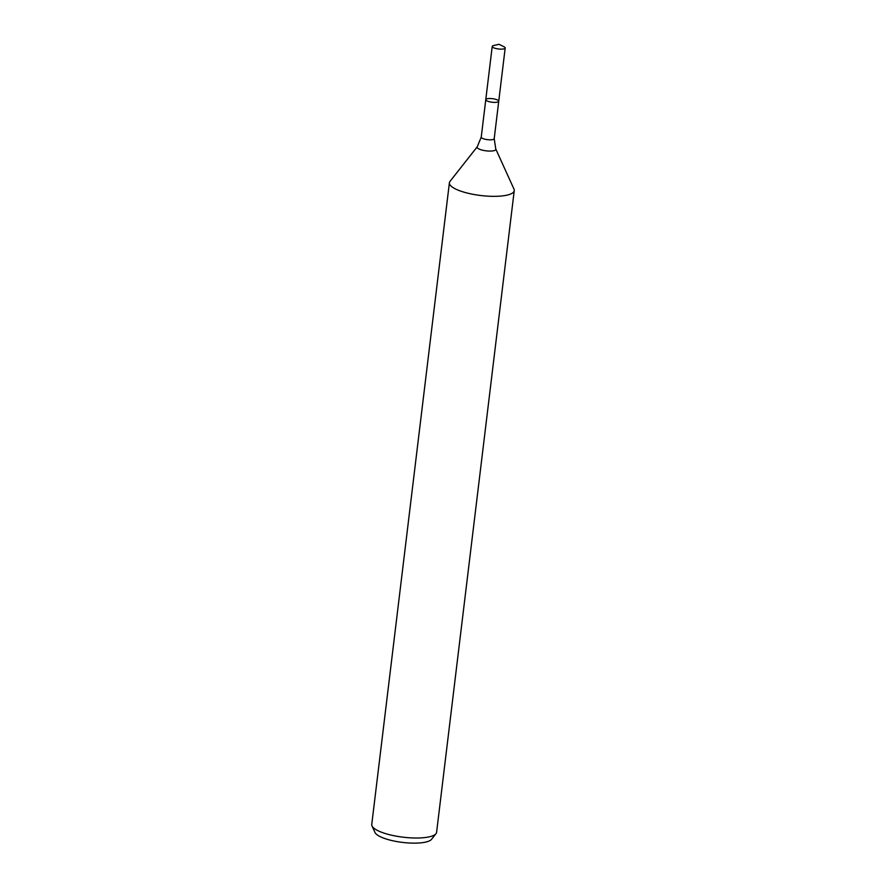 <?xml version="1.0" encoding="UTF-8"?>
<svg xmlns="http://www.w3.org/2000/svg" width="886" height="886" viewBox="0 0 886 886"><rect width="100%" height="100%" fill="white"/><g stroke="black" fill="none" stroke-linecap="round" stroke-linejoin="round"><path stroke-width="1.33" d="M477.266 146.744L450.01 181.375A32.66 8.893 6.9 0 0 449.401 182.76A32.66 8.893 6.9 0 0 471.806 194.078A32.66 8.893 6.9 0 0 508.686 194.71A32.66 8.893 6.9 0 0 514.245 190.612A32.66 8.893 6.9 0 0 513.991 189.117L495.772 148.992A9.447 2.569 6.9 0 1 494.244 150.609A9.447 2.569 6.9 0 1 482.848 150.266A9.447 2.569 6.9 0 1 477.266 146.744L481.242 137.097L485.772 99.664A6.534 1.783 6.9 0 0 490.257 101.934A6.534 1.783 6.9 0 0 497.633 102.056A6.534 1.783 6.9 0 0 498.74 101.237A6.534 1.783 6.9 0 0 492.472 98.689A6.534 1.783 6.9 0 0 485.772 99.664A6.534 1.783 6.9 0 0 490.257 101.934A6.534 1.783 6.9 0 0 497.633 102.056A6.534 1.783 6.9 0 0 498.74 101.237L505.186 47.999A6.534 1.783 6.9 0 0 503.99 46.759L499.062 44.3L493.679 45.518A6.534 1.783 6.9 0 0 493.336 45.607A6.534 1.783 6.9 0 0 492.217 46.426A6.534 1.783 6.9 0 0 496.703 48.686A6.534 1.783 6.9 0 0 504.079 48.819A6.534 1.783 6.9 0 0 505.186 47.999M449.401 182.76L371.755 824.445A32.66 8.893 6.9 0 0 372.009 825.94L374.977 832.452A28.884 7.863 6.9 0 0 396.828 841.567A28.884 7.863 6.9 0 0 427.185 841.7A28.884 7.863 6.9 0 0 431.56 839.297L435.99 833.682A32.66 8.893 6.9 0 0 436.599 832.286L514.245 190.612M372.009 825.94A32.66 8.893 6.9 0 0 396.718 836.24A32.66 8.893 6.9 0 0 431.039 836.384A32.66 8.893 6.9 0 0 435.99 833.682M493.336 45.607L499.062 44.3M481.242 137.097A6.534 1.783 6.9 0 0 485.727 139.368A6.534 1.783 6.9 0 0 493.103 139.49A6.534 1.783 6.9 0 0 494.211 138.67L498.74 101.237M495.772 148.992L494.211 138.67M485.772 99.664L492.217 46.426"/></g></svg>

